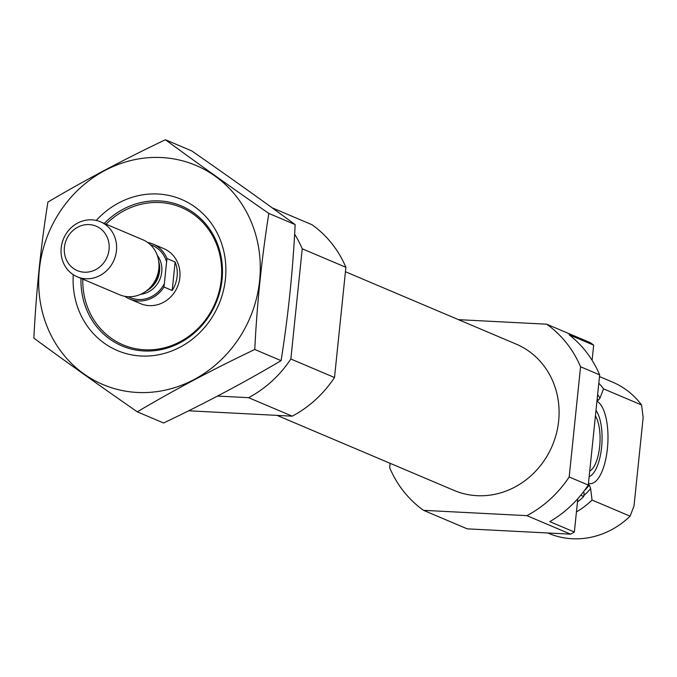 <?xml version="1.0" encoding="UTF-8"?>
<svg xmlns="http://www.w3.org/2000/svg" width="677" height="677" viewBox="0 0 677 677"><rect width="100%" height="100%" fill="white"/><g stroke="black" fill="none" stroke-linecap="round" stroke-linejoin="round"><path stroke-width="1.02" d="M577.803 498.687L574.358 532.037A111.933 102.726 113 0 1 570.55 534.153L467.223 528.847L423.565 510.34A111.933 102.726 113 0 1 389.681 467.756L390.138 463.322M458.498 319.662L546.678 324.19L590.336 342.697A111.933 102.726 113 0 1 593.67 345.168L592.104 360.325M546.678 324.19A111.933 102.726 113 0 1 580.561 366.765L599.67 374.863L588.279 485.07A111.933 102.726 113 0 1 549.8 521.628L574.358 532.037M580.561 366.765L569.179 476.98L588.279 485.07M599.67 374.863A111.933 102.726 113 0 0 569.112 334.76L593.67 345.168M569.179 476.98A111.933 102.726 113 0 1 526.892 515.646L570.55 534.153M580.748 495.251L583.726 496.512A82.086 75.333 113 0 1 577.456 501.995M583.726 496.512L584.116 492.687M588.33 484.605L589.379 485.045L590.623 488.599L592.045 500.041A82.086 75.333 113 0 1 576.432 511.947M597.072 399.972L598.121 400.42L599.966 398.178L603.537 388.852L641.601 404.99A82.086 75.333 113 0 0 612.66 382.166L599.492 376.581M598.807 383.157A82.086 75.333 113 0 1 603.537 388.852M592.045 500.041L630.109 516.179A82.086 75.333 113 0 1 548.59 533.324L547.786 532.985M630.109 516.179L634.019 505.922L643.15 417.557L641.601 404.99M345.439 271.739L516.136 344.094A79.471 72.938 113 0 1 552.28 445.728A79.471 72.938 113 0 1 454.106 490.436L277.079 415.399M526.892 515.646L423.565 510.34M106.077 224.18A74.622 68.487 113 0 1 213.915 238.321A74.622 68.487 113 0 1 167.93 346.81A74.622 68.487 113 0 1 82.78 279.144M147.679 242.468A29.847 27.393 113 0 1 152.96 244.05L163.868 248.679A29.847 27.393 113 0 1 177.442 286.853A29.847 27.393 113 0 1 140.571 303.643L129.662 299.014A29.847 27.393 113 0 1 124.847 296.323M272.12 207.814L312.012 224.722A111.933 102.726 113 0 1 345.896 267.297L302.238 248.797L290.848 359.005A111.933 102.726 113 0 1 248.569 397.67L217.52 396.079M345.896 267.297L334.514 377.512L290.848 359.005M334.514 377.512A111.933 102.726 113 0 1 292.227 416.177L248.569 397.67M292.227 416.177L188.671 410.778M294.622 234.174A111.933 102.726 113 0 1 302.238 248.797M588.457 483.336A41.619 15.673 92.9 0 0 607.413 448.529A41.619 15.673 92.9 0 0 596.936 401.241M595.997 410.397A35.162 13.244 -87.1 0 1 601.718 446.109A35.162 13.244 -87.1 0 1 590.099 476.185A35.162 13.244 -87.1 0 1 589.151 476.642M595.422 415.932A29.847 11.238 -87.1 0 1 599.661 446.524A29.847 11.238 -87.1 0 1 589.718 471.107M137.355 392.457A119.025 109.234 113 0 1 60.202 211.376A119.025 109.234 113 0 1 250.93 221.176A119.025 109.234 113 0 1 137.355 392.457M96.252 220.44A82.086 75.333 113 0 1 221.76 243.999A82.086 75.333 113 0 1 141.121 356A82.086 75.333 113 0 1 73.26 274.684M47.906 202.093C40.899 245.853 36.219 291.195 33.85 338.136C65.948 361.687 100.424 386.254 137.279 411.828C174.065 390.037 213.23 369.253 254.772 349.484C257.015 303.702 261.703 258.352 268.828 213.433C231.974 187.859 197.498 163.292 165.4 139.741C123.857 159.51 84.693 180.294 47.906 202.093M254.772 349.484L281.099 360.638C244.312 382.429 205.148 403.213 163.606 422.99L137.279 411.828M268.828 213.433L295.155 224.595C292.904 270.368 288.224 315.719 281.099 360.638M165.4 139.741L191.726 150.895C228.581 176.469 263.057 201.035 295.155 224.595M104.275 223.418A76.027 69.773 113 0 1 181.377 205.943A76.027 69.773 113 0 1 219.881 291.567A76.027 69.773 113 0 1 143.956 350.965A76.027 69.773 113 0 1 122.038 345.939A76.027 69.773 113 0 1 80.978 278.382M152.96 244.05A29.847 27.393 113 0 1 166.948 258.512L163.995 287.031A29.847 27.393 113 0 1 129.662 299.014M172.186 290.501A29.847 27.393 -67 0 0 177.112 276.419A29.847 27.393 -67 0 0 175.131 261.982L172.186 290.501L163.995 287.031M166.948 258.512L175.131 261.982M109.056 249.551A24.127 22.138 113 0 1 73.446 268.447A24.127 22.138 113 0 1 77.703 227.21A24.127 22.138 113 0 1 109.056 249.551M116.444 250.71A29.847 27.393 113 0 1 77.178 276.775A29.847 27.393 113 0 1 63.604 238.6A29.847 27.393 113 0 1 100.475 221.802A29.847 27.393 113 0 1 116.444 250.71M100.475 221.802L142.864 239.776A29.847 27.393 113 0 1 158.731 261.381A29.847 27.393 113 0 1 158.833 268.676A29.847 27.393 113 0 1 146.13 291.11A29.847 27.393 113 0 1 119.567 294.74L77.178 276.775M589.379 485.045A73.505 67.463 113 0 1 584.386 490.673M597.19 398.787A73.505 67.463 113 0 1 598.121 400.42M590.623 488.599A75.257 69.062 113 0 1 583.811 495.632M597.639 394.522A75.257 69.062 113 0 1 599.966 398.178M150.362 244.676A28.358 26.022 113 0 1 166.601 261.872M164.342 283.671A28.358 26.022 113 0 1 128.308 296.721M157.259 255.288A23.881 21.918 113 0 1 161.761 271.976A23.881 21.918 113 0 1 140.723 294.292M158.731 261.381L159.205 264.927A24.152 22.163 113 0 1 159.29 270.834A24.152 22.163 113 0 1 149.008 288.986L146.13 291.11M158.773 261.703A23.881 21.918 113 0 1 159.594 271.054A23.881 21.918 113 0 1 146.393 290.924M590.099 476.185L589.142 476.735"/></g></svg>
